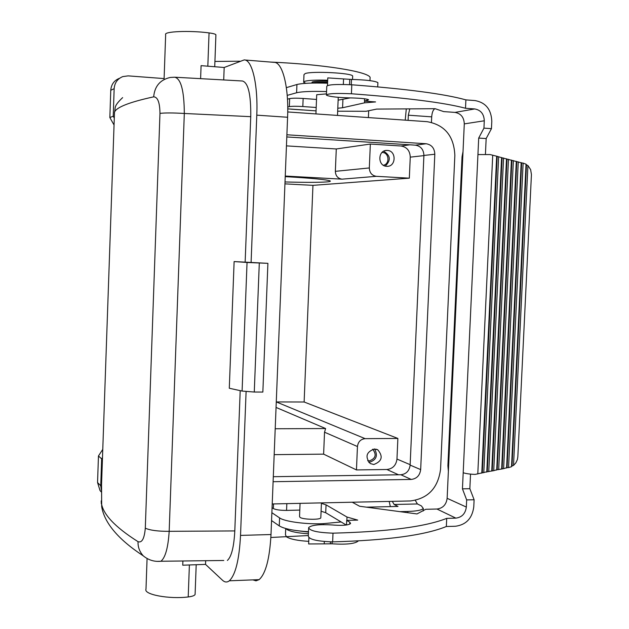 <?xml version="1.0" encoding="UTF-8"?>
<svg xmlns="http://www.w3.org/2000/svg" width="629" height="629" viewBox="0 0 629 629"><rect width="100%" height="100%" fill="white"/><g stroke="black" fill="none" stroke-linecap="round" stroke-linejoin="round"><path stroke-width="0.94" d="M465.892 99.885C444.915 93.996 406.877 88.964 351.792 84.781L351.422 93.768C406.491 97.833 444.522 102.669 465.507 108.267L465.892 99.885L475.123 100.585C485.753 102.582 491.304 109.493 491.799 121.326L491.453 128.654L486.162 138.561L485.423 154.412M101.316 492.035L100.042 490.589L97.558 482.545L98.454 455.978L102.731 449.444M113.731 124.448L109.847 117.521L110.767 90.285C111.231 84.498 114.069 80.528 119.29 78.366M114.014 117.647L113.228 116.239L114.156 88.665C114.627 82.808 117.497 78.782 122.781 76.596L128.174 75.873L164.106 78.586M101.363 490.235L100.742 485.753L101.654 458.871L102.456 457.637M270.863 537.481L308.328 535.546M109.847 117.521L113.228 116.239M244.681 59.975L274.024 62.35C282.452 61.854 288.963 86.936 287.587 117.261L271.005 534.532C269.676 558.694 265.713 573.727 259.124 579.639L256.011 580.834L252.866 579.883M205.675 560.706L205.541 564.394L222.517 580.268C224.789 582.368 227.053 582.548 229.326 580.803L259.124 579.639M205.541 564.394L182.74 565.196L182.897 560.982M101.3 502.367C102.527 513.838 114.777 526.945 138.042 541.671C137.798 546.963 139.544 551.688 143.278 555.863C118.315 539.446 104.453 523.061 101.686 506.707L101.552 484.361M143.278 555.863L143.294 555.879C148.554 560.148 154.427 561.933 160.914 561.257L157.148 561.375M101.552 484.416L114.494 112.229C116.286 107.284 129.346 102.157 153.673 96.842C154.655 86.197 160.183 79.734 170.247 77.461L174.728 77.21C180.987 78.704 184.179 90.788 184.313 113.472L250.743 116.672C251.01 94.515 248.235 82.627 242.409 80.992L175.294 77.241M153.673 96.842C157.714 96.976 159.813 102.496 159.97 113.385C165.034 112.78 173.148 112.803 184.313 113.472L169.177 531.316C168.132 547.631 165.38 557.609 160.914 561.257L223.782 560.478M246.096 391.631L240.53 535.405C239.24 559.739 235.505 574.875 229.326 580.803M138.042 541.671C141.981 543.079 144.395 538.589 145.299 528.187C150.189 530.357 158.146 531.395 169.177 531.316L234.798 530.931L240.199 390.648M234.798 530.931C233.957 546.892 231.488 556.728 227.391 560.439M242.094 391.065L229.294 388.25L234.122 261.57L247.048 262.474L242.094 391.065L254.273 392.032L262.851 392.071L267.907 263.339L247.048 262.474M267.907 263.339L234.122 261.57M200.612 78.656L201.083 65.66L224.183 67.484L244.162 59.928C252.072 59.378 258.126 84.6 256.789 115.154L287.587 117.261M251.089 262.56L256.789 115.154M224.183 67.484L223.712 79.946M250.743 116.672L245.153 261.955M215.896 35.067L215.912 34.76C215.417 34.068 213.137 33.447 209.056 32.905C189.848 30.31 163.312 31.434 165.663 34.634L164.09 78.963M195.116 593.918L195.092 594.452C194.542 595.616 192.254 596.441 188.213 596.952C169.193 599.374 143.388 594.507 145.991 589.169L147.068 558.764M285.715 528.517L285.464 534.807L286.51 536.867C290.362 539.202 297.776 540.696 308.745 541.357M366.448 507.163L398 506.439L394.163 504.482L392.268 501.352M394.163 504.482L417.404 503.963L415.313 500.385M271.563 520.568L279.268 525.899C284.253 528.863 293.995 530.805 308.485 531.717M271.87 512.698L279.591 517.895C284.599 521.622 306.724 524.562 323.55 523.635L341.138 521.96M323.51 524.625L323.55 523.635M321.089 511.204L325.72 512.729L346.241 525.018M321.411 503.365L326.05 504.851L347.004 517.046L346.862 520.372M272.066 507.721L273.34 508.562C275.84 509.797 280.251 510.41 286.565 510.402L299.797 510.088M287.201 95.38L296.605 92.754C301.834 91.527 311.819 91.134 326.553 91.551M286.344 87.651L296.935 84.506C302.305 83.177 312.511 82.745 327.567 83.193M389.17 501.423L390.35 506.62M285.904 528.564L286.808 529.421C290.535 531.639 297.729 533.093 308.399 533.785M303.697 81.849L303.98 74.662L305.175 73.569C311.984 70.928 351.808 72.972 352.665 75.999L352.649 76.541M305.859 83.319L303.673 82.297L304.861 81.259C308.91 80.245 316.521 79.907 327.685 80.237M352.248 502.217L359.607 506.251L416.988 513.932L425.707 509.293L436.951 509.026C442.871 508.256 446.268 504.686 447.14 498.317L466.333 507.06L466.663 499.913L474.109 499.748L469.855 488.702L470.531 474.117M417.404 503.963L421.383 505.905L423.293 508.436C421.87 510.158 416.712 511.165 407.82 511.456L399.895 511.644M311.772 83.067L312.204 81.998C314.555 81.227 319.705 80.96 327.646 81.18M347.004 517.046L357.704 520.097L346.705 520.38L346.508 524.979M308.469 532.079L299.907 531.033M272.223 503.955L410.265 500.967C427.909 498.695 438.004 488.151 440.552 469.328L454.846 155.481C454.02 136.139 444.789 124.872 427.154 121.68L287.728 111.954M286.895 134.779L426.171 143.75C431.659 144.709 434.537 148.2 434.812 154.231L420.667 469.604C419.865 475.485 416.712 478.755 411.224 479.432L273.104 481.712M273.3 476.703L400.838 474.746C406.248 474.093 409.345 470.877 410.132 465.106L423.907 155.449C423.631 149.529 420.793 146.101 415.399 145.165L286.808 136.941M356.454 469.926L357.453 446.519C358.105 441.778 360.661 439.16 365.135 438.657L276.296 401.931L304.129 401.994L397.874 438.444L396.97 459.06C396.121 465.311 392.755 468.794 386.874 469.501L356.454 469.926L323.62 454.146L274.181 454.649M286.454 145.881L336.279 148.963L370.347 144.049L401.003 145.999C406.869 147.013 409.959 150.724 410.257 157.14L409.33 178.164L312.951 185.351L284.945 183.872M304.129 401.994L312.951 185.351M276.06 407.427L325.618 428.546L324.533 432.209L323.62 454.146M275.211 428.758L325.618 428.546M386.654 166.3C377.518 166.182 377.667 150.166 386.811 150.425L387.338 150.441C396.6 150.63 396.199 166.842 386.953 166.315L386.654 166.3M370.347 144.049L369.325 167.951C369.569 172.802 371.928 175.593 376.378 176.324L409.33 178.164M385.239 166.072C391.112 160.403 390.585 155.465 383.666 151.243M383.368 165.254C390.035 164.13 389.17 152.564 382.401 152.477L382.007 152.47M336.279 148.963L335.351 171.332C335.587 175.868 337.812 178.479 342.019 179.163L285.252 176.049M285.228 176.631C312.07 178.196 327.056 179.635 330.178 180.94C330.823 181.364 329.627 181.695 326.585 181.938C318.793 182.481 304.931 182.489 285.016 181.97M214.921 61.43L239.971 61.217M270.344 62.051C323.086 64.331 367.619 71.541 370.111 77.343L370.025 79.333M365.135 438.657L397.874 438.444M374.444 448.964L377.817 449.837C383.344 456.489 382 461.379 373.768 464.509L370.214 463.542C364.867 456.835 366.275 451.976 374.444 448.964M368.767 462.362L369.066 462.37C376.362 460.161 378.194 455.695 374.554 448.964M367.666 460.805L369.121 460.978C375.686 458.596 376.865 454.673 372.667 449.208M98.454 455.978L101.654 458.871M320.829 517.423L320.814 517.809C320.287 519.986 302.989 519.64 300.033 517.384L299.538 516.495L300.072 503.349M326.459 93.878L316.709 94.727L315.931 113.92M316.19 107.496L302.816 106.537C296.432 106.152 291.942 106.191 289.332 106.647L287.736 107.048M316.521 99.437L303.147 98.454C296.762 98.061 292.265 98.108 289.654 98.604L287.461 99.193M364.561 98.769L364.466 101.12L368.586 99.767C366.715 98.816 361.305 98.21 352.358 97.951L350.652 97.92C337.317 97.542 329.234 96.614 326.404 95.144C327.316 93.548 335.65 93.092 351.422 93.768M364.466 101.12L375.576 101.937L364.553 102.834L342.577 107.756L337.797 108.235M287.744 108.88L290.213 109.053M290.818 109.092L316.049 110.877M337.671 111.199L366.039 111.294L376.598 109.1L435.134 108.699L443.634 111.592L454.987 112.41L474.738 108.943L465.507 108.267M338.127 100.168L350.156 97.912M326.427 94.727L326.773 86.307C327.678 84.608 336.02 84.105 351.792 84.781M481.783 473.134L496.674 156.212L502.084 157.8L487.286 471.719L475.139 474.408C469.761 474.195 465.782 473.629 463.196 472.717L462.449 488.843L466.663 499.913M463.196 472.717L477.938 154.569L490.093 154.561L496.674 156.212M358.278 540.971L358.278 540.971C355.094 543.778 346.343 544.73 332.041 543.81L308.642 543.959L308.894 537.724M486.162 138.561L478.7 138.065L483.945 128.135L491.453 128.654M477.938 154.569L478.7 138.065M463.023 151.628L448.375 471.231L447.895 465.774L462.04 156.81L463.023 151.628L464.288 123.889L484.283 120.792C484 114.022 480.815 110.067 474.738 108.943M484.283 120.792L483.945 128.135M464.288 123.889C464.005 117.324 460.9 113.495 454.987 112.41M448.375 471.231L447.14 498.317M462.449 488.843L469.855 488.702M436.951 509.026L455.86 518.131L446.716 518.367L446.346 526.504L455.482 526.253C466.113 524.806 472.206 518.351 473.779 506.888L474.109 499.748M455.86 518.131C461.938 517.321 465.429 513.626 466.333 507.06M508.554 467.622L507.076 467.638L521.653 162.895L523.131 163.108L508.554 467.622L511.519 466.702L526.033 164.177L523.131 163.108M377.872 83.154L377.895 82.611C374.853 80.897 366.047 79.836 351.485 79.443L327.78 77.894L327.473 85.497M364.623 101.135L364.553 102.834M513.523 465.429L527.935 165.569L530.632 169.602L531.434 174.555L517.832 456.803L517.36 459.618L515.866 462.842L513.523 465.429L512.022 465.971L526.481 164.829L526.033 164.177M446.716 518.367C425.385 526.803 387.48 531.733 333.008 533.164C317.472 532.621 309.358 530.75 308.658 527.542C311.607 525.011 319.642 524.154 332.765 524.987L334.447 525.129C343.245 525.687 348.623 525.144 350.581 523.509L349.818 522.212L346.705 520.38M446.346 526.504C425 535.216 387.102 540.342 332.647 541.876L333.008 533.164M502.084 157.8L521.653 162.895M308.627 528.36L308.304 536.12C309.004 539.423 317.11 541.341 332.647 541.876M303.241 109.973L302.848 109.989M516.307 161.331L501.643 469.045L497.201 469.674L511.896 160.356M498.679 469.651L513.374 160.56M486.767 472.104L501.596 157.494M498.64 156.731L483.78 472.725M508.476 159.286L493.726 470.673L487.286 471.719M497.201 469.674L493.726 470.673M496.698 470.06L511.416 160.057M511.519 466.702L512.022 465.971M482.309 472.741L497.162 156.519M506.51 158.775L491.736 471.082M506.998 159.082L492.248 470.696M507.076 467.638L503.617 468.636L518.257 161.834M506.581 468.023L521.182 162.597M408.111 120.351L408.339 115.193L431.698 116.852L431.447 122.333M431.698 116.852C432.052 112.394 433.137 109.682 434.946 108.699M406.295 108.896L405.21 120.155M408.339 115.193L409.77 108.872M488.757 471.695L503.562 158.013M503.617 468.636L501.643 469.045M502.146 468.652L516.779 161.629M527.935 165.569L526.481 164.829M110.767 90.285L114.156 88.665M240.53 535.405L271.005 534.532M259.297 263.04L254.273 392.032M209.056 32.905L207.822 66.194M188.213 596.952L189.392 564.96M145.299 528.187L159.97 113.385M279.268 525.899L279.591 517.895M326.05 504.851L325.72 512.729M286.565 510.402L286.832 503.64M273.34 508.562L273.521 503.923M296.935 84.506L296.605 92.754M407.82 511.456L407.765 512.698M327.599 82.281C320.279 82.069 315.263 82.297 312.566 82.949L312.236 83.059M398.534 474.785L386.874 469.501M409.927 144.812L401.003 145.999M423.899 155.622L410.257 157.14M410.147 464.682L396.97 459.06M357.453 446.519L324.533 432.209M376.378 176.324L342.019 179.163M369.325 167.951L335.351 171.332M426.171 143.75L415.399 145.165M434.812 154.231L423.907 155.449M420.667 469.604L410.132 465.106M411.224 479.432L400.838 474.746M97.558 482.545L100.742 485.753M303.147 98.454L302.816 106.537M342.915 99.649L342.577 107.756M492.719 155.182L477.788 473.959M332.12 541.876L332.041 543.81M330.429 541.852L330.359 543.66M324.312 541.506L324.234 543.472M367.776 99.382L367.737 100.381M351.265 84.75L351.485 79.443M349.551 84.663L349.771 79.419M343.332 84.467L343.552 79.136M349.74 524.154L349.818 522.212M289.654 98.604L289.332 106.647M101.206 500.896L101.308 503.727M122.631 97.621C112.733 107.04 116.058 107.48 114.399 112.622M214.725 66.737L215.912 34.76M196.201 564.724L195.092 594.452M386.811 150.425L385.302 150.614M368.397 117.584L368.688 110.743M369.97 80.638L370.111 77.343M377.817 449.837L376.394 449.232M338.245 97.314L337.498 115.429M377.895 82.611L377.714 86.873M290.582 109.124L302.997 109.996M423.293 508.436L423.175 511.015M101.316 491.894L100.042 490.589M321.435 502.886L320.814 517.809M352.523 79.458L352.665 75.999"/></g></svg>
